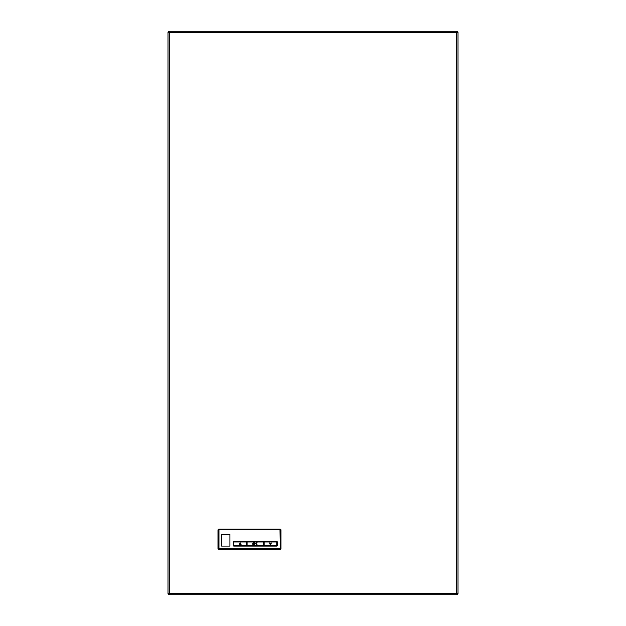 <?xml version="1.0" encoding="UTF-8"?>
<svg xmlns="http://www.w3.org/2000/svg" width="626" height="626" viewBox="0 0 626 626"><rect width="100%" height="100%" fill="white"/><g stroke="black" fill="none" stroke-linecap="round" stroke-linejoin="round"><path stroke-width="0.94" d="M280.651 530.136A0.657 0.657 0 0 0 279.994 529.479L218.975 529.479A0.657 0.657 0 0 0 218.317 530.136L218.317 548.509A0.657 0.657 0 0 0 218.975 549.166L279.994 549.166A0.657 0.657 0 0 0 280.651 548.509L280.651 530.136M218.975 529.807L279.994 529.807L280.323 548.509L218.975 548.838L218.975 529.807M246.433 541.975L246.433 545.59L233.701 545.426L233.866 541.975L246.433 541.975M256.856 544.831L255.791 543.72M257.13 544.831L255.909 543.564L257.043 542.531M255.791 543.407L256.746 542.531M239.226 544.604L239.907 542.961M239.578 544.604L240.126 543.29M240.72 544.604L240.181 543.29M240.4 542.961L241.08 544.604M253.906 544.886C250.83 544.409 254.633 540.598 255.111 543.681L253.906 544.886M252.904 543.689C254.719 544.784 255.048 544.463 253.898 542.711L252.904 543.689M276.715 545.59L276.715 541.975L264.149 541.975L264.149 545.59L276.715 545.59M247.09 541.975L263.491 541.975L263.491 545.59L247.09 545.59L247.09 541.975M270.189 544.604L269.509 542.961M271.355 542.961L270.682 544.604M271.003 542.961L270.455 544.276M269.861 542.961L270.409 544.276M276.715 546.083L233.866 546.083A0.657 0.657 0 0 1 233.216 545.426L233.216 542.139A0.657 0.657 0 0 1 233.866 541.49L276.715 541.49A0.657 0.657 0 0 1 277.373 542.139L277.373 545.426A0.657 0.657 0 0 1 276.715 546.083M229.93 546.083L221.596 546.083L221.596 534.401L229.93 534.401L229.93 546.083M169.302 594.7L169.302 593.385L456.698 593.385L456.698 594.7A1.315 1.315 0 0 0 458.005 593.385A1.315 1.315 0 0 1 456.698 594.7L169.302 594.7A1.315 1.315 0 0 1 167.995 593.385L167.995 32.615A1.315 1.315 0 0 1 169.302 31.3L456.698 31.3A1.315 1.315 0 0 1 458.005 32.615A1.315 1.315 0 0 0 456.698 31.3L456.698 32.615L167.995 32.615M458.005 593.385L458.005 32.615L456.698 32.615L456.698 593.385L458.005 593.385M218.975 529.15A0.986 0.986 0 0 0 217.989 530.136L217.989 548.509A0.986 0.986 0 0 0 218.975 549.495L279.994 549.495A0.986 0.986 0 0 0 280.98 548.509L280.98 530.136A0.986 0.986 0 0 0 279.994 529.15L218.975 529.15M169.302 31.3L169.302 593.385L167.995 593.385"/></g></svg>
